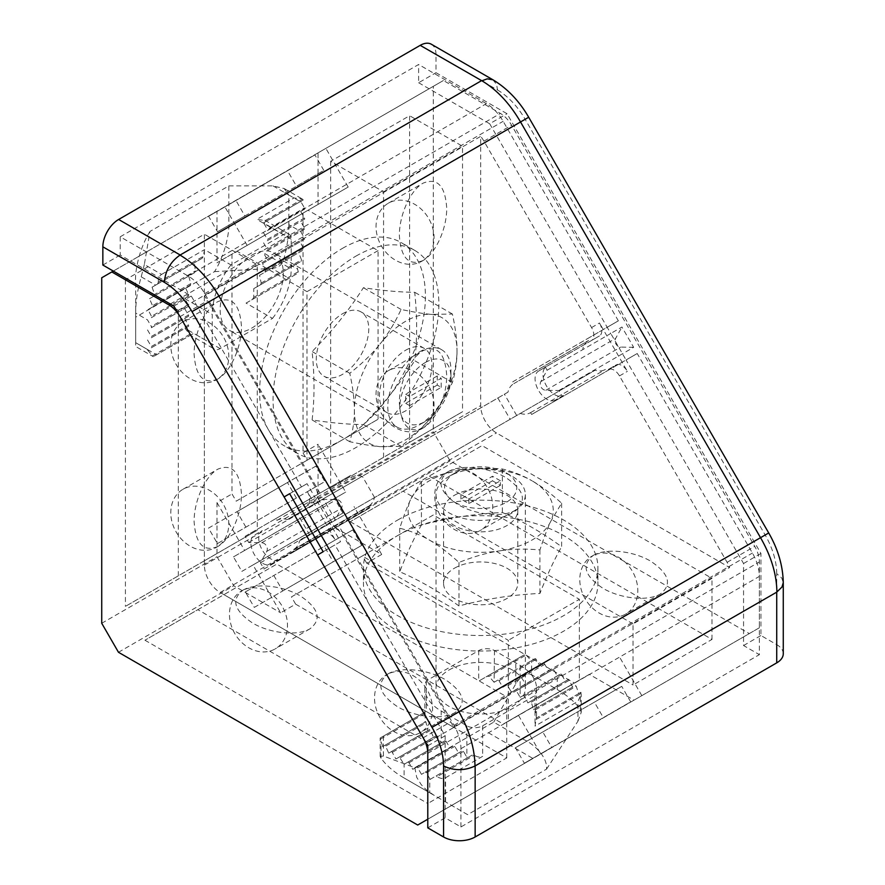 <?xml version="1.0" encoding="UTF-8"?>
<svg xmlns="http://www.w3.org/2000/svg" width="885" height="885" viewBox="0 0 885 885"><rect width="100%" height="100%" fill="white"/><g stroke="black" fill="none" stroke-linecap="round" stroke-linejoin="round"><path stroke-width="0.66" stroke-dasharray="4.42 3.32" d="M429.358 540.06C438.152 545.027 448.02 552.494 458.983 562.451C473.962 556.51 487.458 552.66 499.461 550.901A72.57 41.894 180 0 1 429.358 540.06A72.57 41.894 180 0 1 410.574 499.582C407.365 506.419 403.748 515.966 399.732 528.245C410.695 530.945 420.574 534.883 429.358 540.06M550.78 521.276A72.57 41.894 180 0 1 499.461 550.901C511.464 548.943 524.949 548.623 539.927 549.928C543.943 537.66 547.561 528.102 550.78 521.276L561.621 503.2C550.658 493.244 540.779 485.776 531.996 480.809A72.57 41.894 180 0 1 550.78 521.276M461.893 469.957A72.57 41.894 180 0 1 531.996 480.809C523.201 475.632 513.333 471.694 502.37 468.995C487.392 467.678 473.895 467.999 461.893 469.957C449.89 471.716 436.405 475.566 421.426 481.517L410.574 499.582A72.57 41.894 180 0 1 461.893 469.957M454.436 495.279A37.104 21.428 180 0 1 494.881 490.633A37.104 21.428 180 0 1 517.78 510.435A37.104 21.428 180 0 1 480.677 531.852A37.104 21.428 180 0 1 443.573 510.435A37.104 21.428 180 0 1 454.436 495.279M561.621 503.2L561.621 546.72A326.985 188.782 -120 0 0 531.996 527.416A326.985 188.782 -120 0 0 502.37 512.503A326.985 257.889 155.1 0 0 421.426 525.026A326.985 69.096 98.8 0 0 399.732 571.754A326.985 188.782 60 0 1 458.983 605.971A326.985 257.889 -24.9 0 1 539.927 593.448A326.985 69.096 -81.2 0 1 561.621 546.72M502.37 468.995L502.37 512.503M539.927 549.928L539.927 593.448M458.983 562.451L458.983 605.971M399.732 528.245L399.732 571.754M421.426 481.517L421.426 525.026M397.785 519.982A117.229 67.68 180 0 1 563.568 519.982A117.229 67.68 180 0 1 597.906 567.838A117.229 67.68 180 0 1 480.677 635.519A117.229 67.68 180 0 1 363.447 567.838A117.229 67.68 180 0 1 397.785 519.982M397.785 535.502A117.229 67.68 180 0 1 525.535 520.834A117.229 67.68 180 0 1 597.906 583.359A117.229 67.68 180 0 1 480.677 651.039A117.229 67.68 180 0 1 363.447 583.359A117.229 67.68 180 0 1 397.785 535.502M454.436 568.214A37.104 21.428 180 0 1 494.881 563.568A37.104 21.428 180 0 1 517.78 583.359A37.104 21.428 180 0 1 480.677 604.787A37.104 21.428 180 0 1 443.573 583.359A37.104 21.428 180 0 1 454.436 568.214M539.883 665.863L502.78 687.28L498.996 680.731A1.117 0.642 -120 0 0 497.879 680.078L534.982 658.661A1.117 0.642 -120 0 1 536.1 659.303L539.883 665.863L543.667 663.673A1.117 0.642 -120 0 1 544.784 664.314L548.567 670.874L552.351 668.684A1.117 0.642 -120 0 1 553.468 669.337L557.251 675.886L557.251 689.559L531.597 674.746L531.597 660.619L534.982 658.661M441.206 710.987L466.86 725.8A11.162 6.449 0 0 0 482.646 725.8L535.027 695.555A55.821 32.225 0 0 0 536.498 688.187A55.821 32.225 0 0 0 520.148 665.398L494.494 650.586A11.162 6.449 0 0 0 478.708 650.586L426.327 680.831A55.821 32.225 0 0 0 424.855 688.187A55.821 32.225 0 0 0 441.206 710.987L441.206 742.891L404.102 764.308L399.356 757.018L395.905 759.009L391.734 751.398L388.725 753.135L385.141 745.17L425.818 721.684L427.864 730.534L430.033 729.284L433.484 737.316L436.604 735.512L441.206 742.891L444.989 740.701A1.117 0.642 60 0 1 446.106 741.353L449.89 747.902L412.786 769.319L449.89 747.902M502.78 687.28L506.563 685.101A1.117 0.642 -120 0 1 507.68 685.742L511.464 692.291L548.567 670.874M391.734 751.398L430.033 729.284M511.464 692.291L515.247 690.112A1.117 0.642 -120 0 1 516.364 690.754L520.148 697.314L560.946 673.75L565.449 681.184L568.701 679.304L572.628 687.07L575.427 685.455L576.212 686.284L578.735 693.563L580.925 692.302L581.213 694.094L577.938 701.318L535.027 726.098L536.354 718.034L580.925 692.302M399.356 757.018L436.604 735.512M414.822 767.693L416.702 777.284L421.194 784.619L426.349 789.874L433.672 795.062L467.656 814.676L546.532 769.131C547.682 756.421 533.124 743.732 524.108 739.705L493.708 722.149L414.822 767.693L383.415 756.044L380.141 756.354L381.037 758.268C386.601 765.746 394.29 772.317 404.102 777.981L404.102 764.308L444.989 740.701L407.885 762.129A1.117 0.642 -120 0 1 409.003 762.77L412.786 769.319M578.735 693.563L536.387 718.023L535.159 708.697L533.489 709.659L531.321 702.17L530.602 701.307L527.869 702.878L523.754 695.234L560.946 673.75M421.47 774.342L417.687 767.782A1.117 0.642 -120 0 0 416.57 767.14L453.673 745.712A1.117 0.642 60 0 1 454.79 746.365L458.574 752.914L421.47 774.342L458.574 752.914M530.602 701.307L568.701 679.304M434.092 795.305L404.102 777.981L429.756 792.794L429.756 778.667L426.371 772.793A1.117 0.642 -120 0 0 425.254 772.151L462.357 750.734A1.117 0.642 60 0 1 463.474 751.376L467.269 757.925L472.236 755.049L474.194 755.215C477.469 757.217 480.29 757.593 482.646 756.332L445.542 777.76C443.186 779.021 440.365 778.645 437.09 776.632L474.194 755.215M535.159 708.697L575.427 685.455M494.494 650.586L494.084 682.269L531.188 660.852L526.221 654.977L524.263 654.823L478.708 681.129L524.263 654.823L487.159 676.251L489.117 676.406L526.221 654.977M494.494 682.036L497.879 680.078M494.084 682.269L489.117 676.406M429.756 778.667L430.165 779.342L467.269 757.925M430.165 779.342L472.236 755.049L435.132 776.477L437.09 776.632M383.415 756.044L383.415 736.143L380.141 738.035L425.231 712.005L424.966 722.182L425.818 721.684M380.141 756.354L380.141 738.035L382.619 746.63L385.141 745.17M493.708 722.149L515.811 683.862C520.48 676.184 525.734 673.142 531.597 674.746M383.415 736.143L425.231 712.005M426.327 680.831L426.327 711.363M467.656 814.676L429.756 792.794M546.532 769.131L577.938 721.22L577.938 701.318M535.027 695.555L535.027 726.098M577.938 721.22L581.213 712.414L580.317 709.283C574.752 701.816 567.064 695.245 557.251 689.559M388.725 753.135L427.864 730.534M395.905 759.009L433.484 737.316M523.754 695.234L520.148 697.314L520.148 665.398M527.869 702.878L565.449 681.184M533.489 709.659L572.628 687.07M382.619 746.63L424.966 722.182M449.093 669.956A44.659 25.787 180 0 1 497.768 664.369A44.659 25.787 180 0 1 525.336 688.187A44.659 25.787 180 0 1 480.677 713.974A44.659 25.787 180 0 1 436.017 688.187A44.659 25.787 180 0 1 449.093 669.956M455.155 472.9A36.097 20.842 180 0 1 506.198 472.9A36.097 20.842 180 0 1 506.198 502.381A36.097 20.842 180 0 1 455.155 502.381A36.097 20.842 180 0 1 455.155 472.9L449.093 476.395A44.659 25.787 180 0 1 512.26 476.395A44.659 25.787 180 0 1 525.336 494.638A44.659 25.787 180 0 1 480.677 520.413A44.659 25.787 180 0 1 436.017 494.638A44.659 25.787 180 0 1 449.093 476.395L455.155 472.9M500.412 480.798L492.514 476.241L460.941 494.483L468.84 499.04L500.412 480.798L500.412 485.356L492.514 480.798L492.514 476.241M492.514 480.798L460.941 499.04L468.84 503.598L500.412 485.356M468.84 503.598L468.84 499.04M460.941 499.04L460.941 494.483M354.365 410.153C354.454 420.353 352.927 430.873 349.774 441.715C362.419 444.381 372.497 446.029 380.019 446.659A72.57 41.894 -60 0 1 354.365 410.153A72.57 41.894 -60 0 1 380.019 344.022C372.497 353.546 362.419 363.304 349.774 373.293C352.927 387.774 354.454 400.053 354.365 410.153M431.338 417.034A72.57 41.894 -60 0 1 380.019 446.659L401.093 446.305C413.738 436.305 423.815 426.548 431.338 417.034C439.037 407.609 446.062 396.093 452.412 382.464C455.554 371.623 457.08 361.102 456.992 350.902A72.57 41.894 -60 0 1 431.338 417.034M431.338 314.396A72.57 41.894 -60 0 1 456.992 350.902C457.08 340.802 455.554 328.523 452.412 314.042L431.338 314.396C423.815 313.766 413.738 312.128 401.093 309.462C394.743 323.091 387.719 334.607 380.019 344.022A72.57 41.894 -60 0 1 431.338 314.396M405.673 350.228A37.104 21.428 -60 0 1 424.236 348.391A37.104 21.428 -60 0 1 424.236 391.236A37.104 21.428 -60 0 1 387.121 412.664A37.104 21.428 -60 0 1 381.435 382.928A37.104 21.428 -60 0 1 405.673 350.228M452.412 382.464L414.722 360.704A326.985 188.782 -120 0 0 416.636 327.594A326.985 188.782 -120 0 0 414.722 292.282A326.985 69.096 -158.8 0 1 363.414 287.702A326.985 257.889 144.9 0 1 312.095 351.544A326.985 188.782 60 0 1 312.095 419.966A326.985 69.096 21.2 0 0 363.414 424.546A326.985 257.889 -35.1 0 0 414.722 360.704M452.412 314.042L414.722 292.282M401.093 446.305L363.414 424.546M349.774 441.715L312.095 419.966M349.774 373.293L312.095 351.544M401.093 309.462L363.414 287.702M355.958 256.108A117.229 67.68 -60 0 1 414.578 250.3A117.229 67.68 -60 0 1 438.86 303.964A117.229 67.68 -60 0 1 387.685 421.946A117.229 67.68 -60 0 1 297.349 453.352A117.229 67.68 -60 0 1 279.372 359.41A117.229 67.68 -60 0 1 355.958 256.108M342.517 248.342A117.229 67.68 -60 0 1 401.137 242.545A117.229 67.68 -60 0 1 401.137 377.906A117.229 67.68 -60 0 1 283.908 445.586A117.229 67.68 -60 0 1 265.931 351.655A117.229 67.68 -60 0 1 342.517 248.342M342.517 313.766A37.104 21.428 -60 0 1 361.069 311.929A37.104 21.428 -60 0 1 361.069 354.774A37.104 21.428 -60 0 1 323.965 376.202A37.104 21.428 -60 0 1 318.279 346.466A37.104 21.428 -60 0 1 342.517 313.766M304.462 209.247L267.358 230.664A1.117 0.642 -120 0 0 267.358 229.381L304.462 207.953A1.117 0.642 -120 0 1 304.462 209.247L300.679 211.427L304.462 217.987A1.117 0.642 -120 0 1 304.462 219.27L300.679 221.46L304.462 228.009A1.117 0.642 -120 0 1 304.462 229.303L300.679 231.483L288.842 224.646L288.842 195.021L301.077 202.09L304.462 207.953M149.952 231.45C138.37 250.178 134.664 273.421 135.682 282.061L135.682 317.173L214.568 271.629C226.14 252.9 229.857 229.657 228.839 221.018L228.839 185.905L149.952 231.45L144.343 264.471L161.579 274.416C159.3 275.832 158.216 278.465 158.315 282.304L157.475 284.074L152.087 287.183L194.446 262.734L195.297 270.987L194.556 272.702L188.649 276.109L190.817 283.587L190.43 285.103L185.596 287.902L188.715 294.838L188.593 296.198L184.622 298.488L188.416 305.037A1.117 0.642 60 0 1 188.416 306.332L151.302 327.749A1.117 0.642 -120 0 0 151.302 326.465L188.416 305.037M194.556 272.702L154.289 295.944L154.621 294.473L195.297 270.987M267.358 230.664L300.679 211.427M263.575 232.855L267.358 239.404L304.462 217.987M304.462 219.27L267.358 240.698A1.117 0.642 -120 0 0 267.358 239.404M190.43 285.103L152.331 307.106L152.519 305.701L190.817 283.587M267.358 240.698L300.679 221.46M263.575 242.877L267.358 249.437L304.462 228.009M304.462 229.303L267.358 250.72A1.117 0.642 -120 0 0 267.358 249.437M188.593 296.198L151.401 317.671L151.468 316.343L188.715 294.838M267.358 250.72L300.679 231.483L304.374 238.087L304.307 239.415L267.049 260.92L267.182 259.559L263.575 252.911L291.209 268.863L291.209 239.227A11.162 6.449 120 0 0 288.897 234.116A11.162 6.449 120 0 0 283.311 234.669L230.941 264.914L204.49 249.636L203.384 256.285L202.045 258.354L194.446 262.734M151.401 317.671L184.622 298.488L212.256 314.44L212.256 344.066A11.162 6.449 120 0 0 214.568 349.177A11.162 6.449 120 0 0 220.155 348.624L272.525 318.39L246.074 303.113L297.448 273.454L298.289 271.684L296.11 264.206L301.154 261.296L260.478 284.782L261.208 283.067L259.548 275.29L264.947 272.171L265.334 270.655L262.602 263.487L267.049 260.92M144.343 264.471L141.224 276.839C137.529 289.638 135.682 301.719 135.682 313.069L147.518 319.905L151.302 326.465M151.302 327.749L188.416 306.332M147.518 329.939L151.302 336.488L188.416 315.071L184.622 308.511M188.416 315.071A1.117 0.642 60 0 1 188.416 316.354L151.302 337.782A1.117 0.642 -120 0 0 151.302 336.488M264.947 272.171L303.245 250.057L303.444 248.652L300.181 241.793L304.307 239.415M151.302 337.782L188.416 316.354M147.518 339.962L151.302 346.522L188.416 325.094L184.622 318.545M188.416 325.094A1.117 0.642 60 0 1 188.416 326.388L151.302 347.805A1.117 0.642 -120 0 0 151.302 346.522M261.208 283.067L301.486 259.814L301.154 261.296M291.209 239.227L263.564 222.832L303.267 199.91L301.862 198.76L293.964 197.986L256.86 219.403L265.323 220.531L302.427 199.103M263.973 223.507L267.358 229.381M301.077 202.09L300.668 201.404M263.564 222.832L266.164 221.327L265.323 220.531M212.256 344.066L185.02 328.335L190.441 335.238L193.704 333.357L153.326 356.666L190.452 335.238L214.568 349.177M185.02 328.335L188.416 326.388M151.302 347.805L184.633 328.567M147.53 349.984L153.326 356.666L135.682 346.477M266.164 221.327L303.267 199.91L266.164 221.327M157.475 284.074L202.045 258.354M246.074 303.113L252.38 299.484L253.73 297.415L253.752 288.654L260.478 284.782M252.38 299.484L297.448 273.454M228.839 185.905L273.045 185.905L284.218 188.571L288.842 195.021M161.579 274.416L204.49 249.636M135.682 317.173L135.682 342.694C135.682 347.683 135.682 347.683 135.682 342.694C135.682 347.683 135.682 347.683 135.682 342.694L156.601 354.774M214.568 271.629L271.761 268.387L288.997 278.344M301.486 259.814L298.688 252.69L303.245 250.057M271.761 268.387C277.669 267.945 281.507 265.445 283.288 260.876C286.972 248.065 288.82 235.985 288.842 224.646M152.331 307.106L148.016 309.595L151.468 316.343M154.289 295.944L149.521 298.699L152.519 305.701M152.087 287.183L154.621 294.473M135.682 313.069L135.682 342.694L147.917 349.763M149.521 298.699L188.649 276.109M148.016 309.595L185.596 287.902M262.602 263.487L300.181 241.793M259.548 275.29L298.688 252.69M253.752 288.654L296.11 264.206M230.941 264.914A55.821 32.225 120 0 0 212.256 314.44M272.525 318.39A55.821 32.225 120 0 0 291.209 268.863M251.727 255.19A44.659 25.787 -60 0 1 274.062 252.977A44.659 25.787 -60 0 1 274.062 304.54A44.659 25.787 -60 0 1 229.403 330.326A44.659 25.787 -60 0 1 222.555 294.539A44.659 25.787 -60 0 1 251.727 255.19M425.419 362.452A36.097 20.842 -60 0 1 450.941 377.187A36.097 20.842 -60 0 1 425.419 421.393A36.097 20.842 -60 0 1 399.887 406.658A36.097 20.842 -60 0 1 425.419 362.452M441.206 387.365L441.206 378.249L409.622 396.48L409.622 405.595L441.206 387.365L437.256 385.086L437.256 375.97L441.206 378.249M419.357 351.964A44.659 25.787 -60 0 1 441.692 349.752A44.659 25.787 -60 0 1 450.941 370.195A44.659 25.787 -60 0 1 419.357 424.888A44.659 25.787 -60 0 1 397.033 427.101A44.659 25.787 -60 0 1 390.185 391.314A44.659 25.787 -60 0 1 419.357 351.964M437.256 375.97L405.673 394.201L405.673 403.317L437.256 385.086M405.673 403.317L409.622 405.595M405.673 394.201L409.622 396.48M204.369 295.911L204.369 565.128A22.324 12.888 -120 0 0 220.155 592.474L453.297 727.083A22.324 12.888 -120 0 0 450.786 721.85L343.17 535.447A11.162 6.449 -120 0 0 332.008 528.998L278.974 559.619A16.749 9.669 -120 0 1 262.225 549.95A16.749 9.669 -120 0 1 262.225 530.613L254.327 535.171A16.749 9.669 -120 0 0 254.327 554.508A16.749 9.669 -120 0 0 271.075 564.176L324.109 533.555A11.162 6.449 -120 0 1 335.271 540.005L307.36 491.662A11.162 6.449 -120 0 1 307.36 504.55L315.259 499.992A11.162 6.449 -120 0 0 315.259 487.104L207.632 300.701A22.324 12.888 -120 0 0 204.369 295.911L480.677 136.379L480.677 405.595A22.324 12.888 -120 0 0 496.463 432.942L729.616 567.55A22.324 12.888 -120 0 0 727.105 562.318L619.478 375.915A11.162 6.449 -120 0 0 608.316 369.476L616.214 364.919A11.162 6.449 -120 0 1 627.376 371.357L599.466 323.014A11.162 6.449 -120 0 1 599.466 335.913L546.432 366.523A16.749 9.669 -120 0 0 546.432 385.871A16.749 9.669 -120 0 0 563.181 395.54L555.282 400.097L563.181 395.54M378.05 250.621L306.995 291.652L306.995 460.288L378.05 419.269L378.05 250.621L308.057 210.221L303.046 213.108L303.046 452.899L318.047 444.237L318.047 498.388L433.307 431.847L450.056 460.853L749.274 633.594L759.363 627.775L759.363 561.931A22.324 12.888 -120 0 0 754.739 546.366L511.585 125.216A22.324 12.888 -120 0 0 500.412 113.435L443.396 80.513L433.307 86.332L433.307 431.847M555.282 400.097A16.749 9.669 -120 0 1 538.534 390.429A16.749 9.669 -120 0 1 538.534 371.092L591.567 340.471A11.162 6.449 -120 0 0 591.567 327.572L483.951 141.169A22.324 12.888 -120 0 0 480.677 136.379M332.008 528.998L324.109 533.555M306.995 291.652L237.003 251.24L216.991 262.79L348.192 187.045L325.857 148.37L318.047 152.884L318.047 204.446L303.046 213.108M231.992 254.128L231.992 493.918L236.184 501.175L306.995 460.288M295.634 604.145L503.299 724.041L508.311 721.153L508.311 640.331L362.253 556.012L291.442 596.899L295.634 604.145L280.633 612.807L252.999 564.951L241.837 571.389L233.463 556.886L244.625 550.448L216.991 502.58L231.992 493.918M216.991 502.58L216.991 556.731L233.74 585.737L280.633 612.807M101.731 623.272L216.991 556.731M101.731 277.768L216.991 211.227L216.991 262.79M178.316 575.836L178.316 310.336L125.416 279.793L204.369 234.215L204.369 560.802L125.416 606.38L257.258 530.259L257.258 264.759L204.369 234.215M125.416 279.793L125.416 606.38M318.047 152.884L433.307 86.332M383.57 457.335L383.57 191.824L330.68 161.291L409.622 115.714L409.622 442.29L330.68 487.867L462.523 411.757L462.523 146.246L409.622 115.714M330.68 161.291L330.68 487.867M318.047 498.388L334.795 527.394L450.056 460.853M488.299 732.703L532.958 758.489L540.768 753.976L518.444 715.301L503.299 724.041M417.698 825.03L532.958 758.489M118.479 652.278L233.74 585.737M427.787 742.426L197.853 609.677L144.952 640.22L223.905 594.643L506.729 757.925L427.787 803.503L427.787 742.426L506.729 696.849L276.795 564.099L223.905 594.643M144.952 640.22L427.787 803.503M334.795 527.394L381.689 554.464L366.689 563.125L574.354 683.021L589.355 674.359L634.014 700.146L749.274 633.594M633.04 623.925L403.106 491.175L350.217 521.719L429.159 476.13L711.994 639.424L633.04 685.001L633.04 623.925L711.994 578.347L482.059 445.597L429.159 476.13M350.217 521.719L633.04 685.001M574.354 683.021L579.365 680.134L579.365 599.311L508.311 640.331M362.253 556.012L433.307 514.993L579.365 599.311M433.307 514.993L362.496 555.869L366.689 563.125M291.442 596.899L362.496 555.869M579.365 680.134L508.311 721.153M237.003 251.24L308.057 210.221M303.046 452.899L307.239 460.156L378.05 419.269M307.239 460.156L236.184 501.175M113.302 271.087L443.396 80.513M247.136 245.388L224.812 206.714L325.857 148.37M224.812 206.714L216.991 211.227M634.014 700.146L540.768 753.976M427.787 819.211L759.363 627.775M453.297 727.083L729.616 567.55M318.047 204.446L348.192 187.045M235.963 200.497L208.606 216.294L217.533 231.759L244.891 215.973L235.963 200.497L314.905 154.919L287.548 170.716L296.486 186.182L323.833 170.385L314.905 154.919M244.891 215.973L323.833 170.385M233.463 556.886L345.681 492.104L318.047 444.237M244.625 550.448L345.681 492.104M241.837 571.389L342.893 513.057L334.519 498.554M252.999 564.951L342.893 513.057M245.908 527.139L236.981 511.674L208.506 528.113L217.445 543.578L324.861 481.562L315.923 466.096L236.981 511.674M381.689 554.464L354.055 506.607M254.283 607.398L282.757 590.959L273.819 575.482L245.355 591.921L254.283 607.398L361.699 545.381L352.772 529.905L273.819 575.482M282.757 590.959L361.699 545.381M518.444 715.301L589.355 674.359M641.824 695.632L619.5 656.958M542.793 731.95L515.446 747.748L524.374 763.224L551.731 747.427L542.793 731.95L621.746 686.373L594.388 702.17L603.327 717.635L630.673 701.849L621.746 686.373M551.731 747.427L630.673 701.849M245.355 591.921L324.297 546.344L333.236 561.82M352.772 529.905L324.297 546.344M315.923 466.096L287.459 482.535L296.387 498.001L324.861 481.562M208.506 528.113L287.459 482.535M217.445 543.578L296.387 498.001M515.446 747.748L594.388 702.17M524.374 763.224L603.327 717.635M208.606 216.294L287.548 170.716M217.533 231.759L296.486 186.182M197.853 609.677L276.795 564.099M242.966 590.151C255.511 582.75 282.315 585.416 300.148 595.815C318.821 608.338 322.096 619.345 309.96 628.826C297.415 636.215 270.6 633.56 252.778 623.162C234.094 610.628 230.83 599.632 242.966 590.151L241.727 590.87A33.497 27.346 -120 0 1 282.16 606.203A33.497 27.346 -120 0 1 275.224 648.882A33.497 27.346 -120 0 1 234.791 633.549A33.497 27.346 -120 0 1 241.727 590.87L242.966 590.151M388.028 673.905C400.573 666.505 427.378 669.16 445.21 679.569C463.895 692.092 467.158 703.099 455.023 712.58C442.478 719.97 415.673 717.315 397.841 706.916C379.156 694.382 375.893 683.375 388.028 673.905L386.789 674.613A33.497 27.346 -120 0 1 427.223 689.946A33.497 27.346 -120 0 1 420.286 732.636A33.497 27.346 -120 0 1 379.853 717.304A33.497 27.346 -120 0 1 386.789 674.613L388.028 673.905M506.729 757.925L506.729 696.849M178.316 310.336L257.258 264.759M204.369 560.802L257.258 530.259M217.787 546.532C203.506 552.306 195.607 543.976 194.103 521.53C194.003 500.888 205.11 476.34 217.787 469.183C232.058 463.408 239.957 471.738 241.472 494.184C241.561 514.827 230.454 539.374 217.787 546.532L216.537 547.251A33.497 27.346 60 0 0 216.548 547.251A33.497 27.346 60 0 0 223.485 504.572A33.497 27.346 60 0 0 183.051 489.239A33.497 27.346 60 0 0 176.115 531.918A33.497 27.346 60 0 0 216.537 547.251L217.787 546.532M217.787 379.023C203.506 384.798 195.607 376.468 194.103 354.022C194.003 333.38 205.11 308.843 217.787 301.674C232.058 295.9 239.957 304.23 241.472 326.676C241.561 347.318 230.454 371.866 217.787 379.023L216.537 379.742A33.497 27.346 60 0 0 216.548 379.742A33.497 27.346 60 0 0 223.485 337.063A33.497 27.346 60 0 0 183.051 321.731A33.497 27.346 60 0 0 176.115 364.41A33.497 27.346 60 0 0 216.537 379.742L217.787 379.023M403.106 491.175L482.059 445.597M593.293 555.393C605.827 548.003 632.642 550.658 650.475 561.057C669.149 573.591 672.423 584.598 660.276 594.067C647.743 601.468 620.927 598.813 603.105 588.403C584.421 575.881 581.146 564.873 593.293 555.393L592.054 556.112A33.497 27.346 -120 0 1 632.476 571.444A33.497 27.346 -120 0 1 625.54 614.124A33.497 27.346 -120 0 1 585.118 598.791A33.497 27.346 -120 0 1 592.054 556.112L593.293 555.393M448.23 471.639C460.764 464.249 487.58 466.904 505.401 477.303C524.086 489.836 527.36 500.844 515.214 510.313C502.68 517.714 475.865 515.059 458.043 504.649C439.358 492.126 436.084 481.119 448.23 471.639L446.98 472.358A33.497 27.346 -120 0 1 487.414 487.69A33.497 27.346 -120 0 1 480.478 530.369A33.497 27.346 -120 0 1 440.044 515.037A33.497 27.346 -120 0 1 446.98 472.358L448.23 471.639M711.994 639.424L711.994 578.347M383.57 191.824L462.523 146.246M409.622 442.29L462.523 411.757M423.041 428.03C408.77 433.805 400.872 425.464 399.367 403.029C399.268 382.386 410.374 357.839 423.041 350.67C437.323 344.896 445.221 353.237 446.726 375.671C446.825 396.314 435.719 420.862 423.041 428.03L421.802 428.749A33.497 27.346 60 0 0 421.802 428.738A33.497 27.346 60 0 0 428.738 386.059A33.497 27.346 60 0 0 388.305 370.726A33.497 27.346 60 0 0 381.369 413.406A33.497 27.346 60 0 0 421.802 428.749L423.041 428.03M423.041 260.522C408.77 266.296 400.872 257.966 399.367 235.521C399.268 214.878 410.374 190.33 423.041 183.173C437.323 177.387 445.221 185.728 446.726 208.174C446.825 228.806 435.719 253.353 423.041 260.522L421.802 261.241A33.497 27.346 60 0 0 428.738 218.562A33.497 27.346 60 0 0 388.305 203.229A33.497 27.346 60 0 0 381.369 245.908A33.497 27.346 60 0 0 421.802 261.241L423.041 260.522M608.316 369.476L616.214 364.919M538.534 371.092L546.432 366.523M591.567 340.471L599.466 335.913L591.567 340.471M307.36 504.55L315.259 499.992M271.075 564.176L278.974 559.619L271.075 564.176M492.934 79.794L496.618 84.462L497.492 89.971L435.995 54.472L435.995 72.703L507.05 113.722L760.934 553.468L760.934 635.519L776.731 644.634L776.731 573.624L781.787 578.093L783.269 582.651M427.787 827.862L445.155 817.828L460.941 826.944L759.363 654.657L759.363 576.389A33.497 19.337 -120 0 0 752.416 553.048L637.222 353.524L626.06 359.963L743.566 563.502L743.566 645.541L759.363 654.657M743.566 645.541L760.934 635.519M783.269 653.75A22.324 12.888 -0 0 0 776.731 644.634M435.995 54.472A22.324 12.888 120 0 0 431.371 44.25M120.216 236.793L120.216 255.024L191.26 296.044L301.464 486.905L307.04 483.686L314.352 496.352L319.939 493.133L204.745 293.599A33.497 19.337 -120 0 0 187.996 275.921L120.216 236.793L418.627 64.494L418.627 82.736L435.995 72.703M102.848 265.046L120.216 255.024M520.291 413.428A16.749 13.673 60 0 0 530.569 412.642L531.631 414.479L562.417 396.712L558.844 390.517L545.857 390.274A5.587 4.558 60 0 1 541.144 387.21A5.587 4.558 60 0 1 540.846 381.601L547.129 370.218L543.556 364.023L512.769 381.8L513.82 383.636A16.749 13.673 60 0 0 508.001 392.155L287.271 519.595A16.749 13.673 60 0 0 276.983 520.38L275.921 518.544L245.134 536.321L248.707 542.505L261.706 542.759A5.587 4.558 60 0 1 266.407 545.824A5.587 4.558 60 0 1 266.717 551.432L260.433 562.805L264.007 569L294.793 551.222L293.731 549.386A16.749 13.673 60 0 0 299.55 540.868L595.096 370.24A16.749 13.673 60 0 0 605.373 369.454L606.435 371.291L637.222 353.524M299.55 540.868L595.096 370.24M287.271 519.595L362.076 476.407A16.749 13.673 60 0 0 351.787 477.192L350.726 475.356L319.939 493.133M508.001 392.155L362.076 476.407M309.695 535.016L297.415 513.742M497.857 398.018L510.136 419.28M245.134 536.321L314.352 496.352L329.651 522.847L335.238 519.617L323.512 499.317L336.51 499.571A5.587 4.558 60 0 1 341.212 502.636A5.587 4.558 60 0 1 341.51 508.244L335.238 519.617M248.707 542.505L323.512 499.317M558.844 390.517L633.649 347.329L621.934 327.03L610.761 333.468L626.06 359.963L562.417 396.712M460.941 826.944L460.941 748.677A33.497 19.337 -120 0 0 454.005 725.335L338.811 525.812L369.598 508.034L368.536 506.198A16.749 13.673 60 0 0 374.355 497.68M633.649 347.329L620.65 347.086A5.587 4.558 60 0 1 615.949 344.011A5.587 4.558 60 0 1 615.65 338.402L621.934 327.03M284.096 496.939L301.464 486.905M173.891 306.066L191.26 296.044M317.582 554.95L334.95 544.917L445.155 735.789L445.155 817.828M427.787 745.812L445.155 735.789M260.433 562.805L329.651 522.847L340.537 541.697L334.95 544.917M264.007 569L338.811 525.812M418.627 82.736L489.682 123.756L507.05 113.722M489.682 123.756L607.187 327.284L618.361 320.835L503.156 121.311A33.497 19.337 -120 0 0 486.418 103.633L418.627 64.494M743.566 563.502L760.934 553.468M547.129 370.218L610.761 333.468L607.187 327.284L543.556 364.023M618.361 320.835L587.563 338.612L588.625 340.448A16.749 13.673 60 0 0 582.806 348.967M323.169 551.731L340.537 541.697M289.672 493.708L307.04 483.686M276.983 520.38L351.787 477.192M275.921 518.544L350.726 475.356M294.793 551.222L369.598 508.034M293.731 549.386L368.536 506.198L293.731 549.386M530.569 412.642L605.373 369.454M531.631 414.479L606.435 371.291M512.769 381.8L587.563 338.612M513.82 383.636L588.625 340.448L513.82 383.636M374.598 497.547L362.308 476.274M516.696 415.496L504.417 394.223M498.996 680.731L536.1 659.303M385.926 746.011L426.194 722.757M507.68 685.742L544.784 664.314M392.652 752.15L430.752 730.158M516.364 690.754L553.468 669.337M400.407 757.704L437.599 736.231M409.003 762.77L446.106 741.353M524.75 695.942L561.997 674.436M417.687 767.782L454.79 746.365M531.321 702.17L569.63 680.056M426.371 772.793L463.474 751.376M535.536 709.77L576.212 686.284M380.428 739.152L424.999 713.421M536.122 719.461L581.202 693.431M478.708 650.586L478.708 681.129M515.811 683.862L515.811 659.701M482.646 725.8L482.646 756.332M445.542 801.91L445.542 777.76M580.317 709.283L580.317 692.656M381.037 758.268L381.037 741.641M466.86 725.8L466.86 757.25M267.182 259.559L304.374 238.087M265.334 270.655L303.444 248.652M152.508 355.858L189.611 334.43M158.315 282.304L203.384 256.285M253.73 297.415L298.289 271.684M283.311 234.669L256.86 219.403M273.045 185.905L293.964 197.986M220.155 348.624L193.704 333.357M283.288 260.876L297.692 269.195M141.224 276.839L155.616 285.147M204.369 565.128L480.677 405.595M591.567 327.572L599.466 323.014M619.478 375.915L627.376 371.357M727.105 562.318L754.739 546.366M483.951 141.169L511.585 125.216M307.36 491.662L315.259 487.104M180.009 316.653L207.632 300.701M423.163 737.802L450.786 721.85M335.271 540.005L343.17 535.447M170.329 304.009L500.412 113.435M427.787 753.367L759.363 561.931M220.155 592.474L496.463 432.942M497.492 89.971A55.821 32.225 60 0 1 525.148 119.298L528.699 117.24M776.731 573.624A55.821 32.225 60 0 0 765.171 535.005L525.148 119.298M454.005 725.335L752.416 553.048M187.996 275.921L486.418 103.633M460.941 748.677L759.363 576.389M204.745 293.599L503.156 121.311M261.706 542.759L336.51 499.571M266.717 551.432L341.51 508.244M545.857 390.274L620.65 347.086M540.846 381.601L615.65 338.402M765.171 535.005L768.711 532.958M363.447 567.838L363.447 583.359M597.906 567.838L597.906 583.359M443.573 510.435L443.573 583.359M517.78 510.435L517.78 583.359M581.213 712.414L581.213 694.094M424.855 688.187L424.855 718.023M536.498 688.187L536.498 718.023M506.198 472.9L512.26 476.395M436.017 494.638L436.017 688.187M525.336 494.638L525.336 688.187M414.578 250.3L401.137 242.545M297.349 453.352L283.908 445.586M424.236 348.391L361.069 311.929M387.121 412.664L323.965 376.202M284.218 188.571L301.862 198.76M288.897 234.116L264.759 220.188M450.941 377.187L450.941 370.195M425.419 421.393L419.357 424.888M441.692 349.752L274.062 252.977M397.033 427.101L229.403 330.326M183.051 321.731L217.787 301.674M183.051 489.239L217.787 469.183M388.305 203.229L423.041 183.173M388.305 370.726L423.041 350.67M455.023 712.58L420.286 732.636M309.96 628.826L275.224 648.882M515.214 510.313L480.478 530.369M660.276 594.067L625.54 614.124"/><path stroke-width="1.33" d="M111.82 271.949L101.731 277.768L101.731 623.272L118.479 652.278L417.698 825.03L427.787 819.211L427.787 753.367A22.324 12.888 -120 0 0 423.163 737.802L180.009 316.653A22.324 12.888 -120 0 0 168.847 304.871L111.82 271.949L113.302 271.087M475.145 836.978L776.731 662.865A22.324 12.888 -0 0 0 783.269 653.75L783.269 582.706L781.964 587.032L776.731 592.142L474.991 766.001C474.714 748.5 469.371 730.435 458.961 711.794L760.536 537.682L520.524 121.964C509.804 103.512 496.927 89.794 481.905 80.8L420.209 45.356L118.634 219.469A22.324 12.888 120 0 0 102.848 246.815L102.848 265.046L173.891 306.066L284.096 496.939L289.672 493.708L323.169 551.731L317.582 554.95L427.787 745.812L427.787 827.862L443.573 836.978A22.324 12.888 -0 0 0 475.145 836.978L475.145 766.255M776.886 591.711C776.599 574.199 771.156 556.189 760.547 537.682L768.711 532.958L528.699 117.24L192.001 311.642L432.013 727.359A55.821 32.225 60 0 1 443.573 765.967L443.573 836.978M481.905 80.8L487.226 78.853L492.901 79.772L431.371 44.25A22.324 12.888 120 0 0 420.209 45.356M192.001 311.642A55.821 32.225 60 0 0 164.344 282.315C165.274 270.832 170.495 261.761 180.02 255.09L481.451 80.712M180.02 255.09C195.032 264.084 208.008 277.746 218.949 296.077L458.961 711.794L432.013 727.359M168.847 304.871L170.329 304.009M164.344 282.315L102.848 246.815M492.901 79.772L492.934 79.794C507.326 88.489 519.241 100.967 528.699 117.24M179.876 254.825L118.634 219.469M474.991 766.001C464.481 770.912 454.005 770.901 443.573 765.967M768.711 532.958C778.081 549.286 782.926 565.847 783.269 582.651L783.269 582.695M776.731 662.865L776.731 592.142"/></g></svg>
